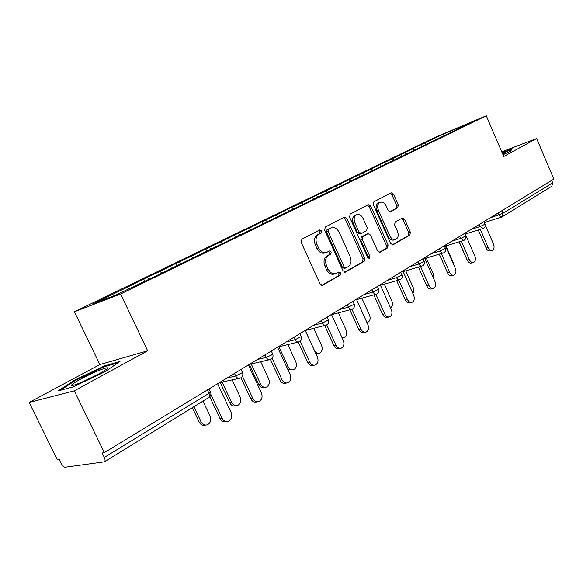 <?xml version="1.0" encoding="UTF-8"?>
<svg xmlns="http://www.w3.org/2000/svg" width="583" height="583" viewBox="0 0 583 583"><rect width="100%" height="100%" fill="white"/><g stroke="black" fill="none" stroke-linecap="round" stroke-linejoin="round"><path stroke-width="0.87" d="M321.685 230.868L319.834 229.87L301.87 239.198L301.207 242.404L320.045 283.863L322.639 285.255L340.253 275.132L340.676 272.91L338.905 271.94L336.253 273.434C332.973 274.498 330.24 273.012 328.069 268.982L326.524 265.571C324.848 260.973 325.511 257.577 328.513 255.383L330.772 254.144L331.202 251.936L329.388 250.952L326.852 252.322C323.507 253.43 320.716 251.922 318.478 247.797L316.926 244.372C315.25 239.766 315.928 236.392 318.967 234.257L321.248 233.062L321.685 230.868M325.897 252.65L325.256 252.869C321.911 253.977 319.12 252.475 316.882 248.358L315.337 244.94C313.661 240.334 314.339 236.968 317.378 234.84L319.659 233.645L320.096 231.451L318.857 230.372M321.721 285.357L338.636 275.635L339.058 273.412L338.06 272.421M335.167 273.777L334.635 273.944C331.355 275.008 328.63 273.522 326.458 269.499L324.92 266.096C323.244 261.505 323.915 258.116 326.91 255.922L329.169 254.691L329.599 252.483L328.484 251.441M397.788 207.759L398.276 204.881L393.547 194.183L391.2 192.798L373.914 201.776L373.39 204.713L390.632 243.475L392.949 244.838L409.893 235.102L410.359 232.194L404.675 219.346L402.394 217.991L395.121 221.999L394.625 224.929L397.482 231.364C398.823 235.117 398.306 237.784 395.93 239.365C393.489 240.138 391.426 238.928 389.743 235.729L378.418 210.259C377.092 206.564 377.587 203.941 379.897 202.374C382.412 201.558 384.54 202.797 386.274 206.091L388.147 210.31L390.493 211.695L397.788 207.759L396.185 208.35L396.673 205.471L391.951 194.795L390.231 193.301M147.659 350.798L99.875 364.564L29.15 402.459L74.289 390.836L147.659 350.798L120.608 293.985L486.288 115.769L503.756 156.484L536.63 138.543L553.85 179.083L104.335 452.634L102.127 452.969L104.299 457.436L209.013 393.306L207.41 389.91M74.289 390.836L104.335 452.634M346.878 218.559L344.334 217.138L325.292 227.027L324.673 230.147L342.986 270.738L345.493 272.115L364.149 261.395L364.703 258.313L346.878 218.559L345.282 219.15L343.431 217.612M350.194 214.099L368.325 204.677L370.766 206.083L388.074 244.94L387.564 247.935L379.985 252.286L377.616 250.923L370.526 235.044L368.099 233.659L362.918 236.501L362.364 239.54L369.826 256.207L369.374 258.393L367.684 257.431L349.625 217.124L350.194 214.099M120.608 293.985L74.427 311.781L434.976 137.399L486.288 115.769M421.647 146.573L420.86 144.759L408.894 150.552L412.677 148.971L414.324 149.918M420.86 144.759L443.218 134.17L469.249 123.202L454.74 130.526L154.757 276.524L116.367 294.838L92.828 303.94L126.905 287.426L128.712 288.833M144.701 281.057L143.709 278.966L126.905 287.426M143.709 278.966L159.902 271.438L161.987 273.004M176.525 265.578L175.57 263.538L159.902 271.438M175.57 263.538L191.166 256.287L193.235 257.795M206.717 250.894L205.792 248.905L191.166 256.287M205.792 248.905L220.826 241.923L222.881 243.366M235.386 236.953L234.49 235.007L220.826 241.923M234.49 235.007L249.007 228.266L251.04 229.658M262.773 223.952L261.782 221.795L249.007 228.266M261.782 221.795L275.803 215.28L277.778 216.592M288.731 211.323L287.769 209.21L275.803 215.28M287.769 209.21L301.331 202.913L303.175 204.108M313.472 199.277L312.539 197.214L301.331 202.913M312.539 197.214L325.671 191.122L327.398 192.208M337.091 187.784L336.18 185.766L325.671 191.122M336.18 185.766L348.904 179.863L350.602 180.912M359.653 176.802L358.771 174.827L348.904 179.863M358.771 174.827L371.109 169.106L372.792 170.119M381.224 166.308L380.371 164.37L371.109 169.106M380.371 164.37L392.344 158.816L394.013 159.8M401.876 156.251L401.046 154.357L392.344 158.816M401.046 154.357L412.677 148.971M404.828 152.768L406.752 153.883M384.146 162.788L386.092 163.94M362.546 173.26L364.499 174.441M339.947 184.206L341.922 185.43M316.292 195.669L318.012 196.762M291.5 207.679L293.234 208.816M265.484 220.287L267.233 221.46M238.156 233.521L239.919 234.745M209.414 247.447L211.192 248.715M203.926 252.592L203.97 252.228M179.141 262.117L180.927 263.436M171.584 268.333L171.621 267.961M147.215 277.588L149.015 278.958M29.15 402.459L57.294 459.71L59.211 459.419L61.259 463.587C62.534 465.941 63.817 467.151 65.114 467.231L104.393 461.845C105.341 461.204 105.312 459.732 104.299 457.436M536.63 138.543L501.759 151.828M551.678 180.409L552.706 182.836L551.795 186.254L502.429 216.665M99.875 364.564L74.427 311.781M424.635 143.17L426.537 144.249M443.218 134.17L444.108 135.701M74.588 380.123L58.344 390.807L73.181 386.879L104.86 371.801L119.989 361.504L104.597 365.876L74.588 380.123L74.908 380.772M503.012 154.743L510.402 151.274L512.355 148.803L502.131 152.688M344.611 272.203L362.531 261.913L363.085 258.83L345.282 219.15M328.521 229.257L328.091 231.436L344.123 266.985L345.879 267.954L348.262 266.591C351.148 264.405 351.768 261.067 350.128 256.586L339.284 232.479C337.076 228.368 334.314 226.86 331.006 227.96L326.932 229.84L326.502 232.019L328.091 231.436M345.653 268.027L344.262 268.464L342.512 267.502L326.502 232.019M330.211 228.252L330.882 228.019M326.932 229.84L329.293 228.602M379.147 252.366L385.939 248.46L386.449 245.472L369.17 206.681L367.385 205.165M366.743 234.133L361.307 237.055L360.753 240.094L368.201 256.731L369.826 256.207M368.31 258.233L368.201 256.731M363.136 218.501C361.343 215.134 359.135 213.888 356.497 214.755C354.07 216.388 353.538 219.091 354.894 222.874L359.011 232.07L361.475 233.462L366.663 230.635L367.21 227.625L363.136 218.501M355.492 215.127L354.901 215.346C352.475 216.978 351.943 219.682 353.298 223.457L354.894 222.874M361.22 233.55L359.871 234.023L357.408 232.632L353.298 223.457M389.787 211.789L396.185 208.35M378.826 202.775L378.294 202.979C375.984 204.538 375.496 207.162 376.815 210.849L378.418 210.259M395.252 239.591L394.312 239.904C391.871 240.677 389.808 239.467 388.125 236.268L376.815 210.849M392.133 244.904L408.268 235.641L408.734 232.734L403.064 219.915L401.512 218.472M104.918 366.554L104.597 365.876M205.529 425.102L205.551 425.102C202.877 425.911 200.771 424.927 199.211 422.15L201.113 421.822C202.673 424.606 204.779 425.597 207.431 424.788C210.572 422.952 211.454 420.066 210.091 416.138L202.993 401.111M193.935 406.686L201.113 421.822M192.346 407.67L199.211 422.15M226.539 421.596L226.43 421.618C223.748 422.442 221.606 421.422 220.017 418.565L222.021 418.222C223.617 421.086 225.759 422.107 228.441 421.283C231.604 419.403 232.486 416.444 231.087 412.407L217.59 383.709M220.017 418.565L209.749 396.804M222.021 418.222L210.871 394.574M80.913 378.972C75.877 381.712 72.831 383.658 71.775 384.824C68.889 387.804 86.291 380.896 98.578 374.14L106.827 368.995C111.696 364.987 93.943 371.859 80.913 378.972M99.358 373.71L81.263 382.433M60.581 390.209L75.294 380.517L104.386 366.7L118.021 362.845M502.306 153.096L511.816 149.488M502.947 154.597L505.578 152.972C505.978 152.506 504.951 152.702 502.502 153.548M236.115 405.724L235.809 405.783C233.28 406.555 231.262 405.571 229.746 402.846L231.67 402.481C233.185 405.214 235.211 406.198 237.74 405.425C240.692 403.676 241.5 400.9 240.181 397.089L232.121 379.883M222.087 382.084L231.67 402.481M220.185 382.499L229.746 402.846M265.068 387.345L264.529 387.455C262.11 388.191 260.171 387.221 258.699 384.54L260.637 384.139C262.117 386.828 264.063 387.797 266.475 387.061C269.259 385.392 270.002 382.718 268.719 379.023L260.696 361.751M251.244 363.96L260.637 384.139M269.484 359.689L249.298 364.419L258.699 384.54M292.528 369.899L287.703 369.214M278.944 346.798L288.148 366.729C289.583 369.367 291.449 370.329 293.759 369.629C296.383 368.041 297.075 365.446 295.829 361.868L287.864 344.589M318.617 353.305L315.877 353.706M305.281 330.503L314.295 350.172C315.695 352.766 317.495 353.721 319.703 353.058C322.18 351.534 322.814 349.028 321.605 345.551L313.727 328.324M343.438 337.506L342.112 337.863M341.82 337.207L344.393 337.28C346.739 335.823 347.322 333.396 346.149 330.014L338.366 312.867M257.358 401.789L256.965 401.862C254.407 402.649 252.359 401.636 250.814 398.838L252.84 398.451C254.392 401.257 256.44 402.27 258.998 401.49C261.971 399.705 262.78 396.855 261.424 392.942L248.387 364.973M250.814 398.838L240.947 377.733M252.84 398.451L242.419 376.137M286.508 383.031L285.874 383.162C283.44 383.905 281.472 382.9 279.971 380.152L282.019 379.73C283.527 382.484 285.495 383.49 287.929 382.747C290.728 381.049 291.464 378.301 290.152 374.512L277.544 347.228M279.971 380.152L270.395 359.478C268.668 360.024 267.269 359.332 266.205 357.386L265.025 354.843M282.019 379.73L272.108 358.326M314.12 365.242L313.297 365.424C310.972 366.131 309.077 365.133 307.62 362.437L309.682 361.977C311.147 364.688 313.035 365.687 315.367 364.98C317.997 363.355 318.675 360.702 317.4 357.029L305.193 330.401M307.62 362.437L298.241 342.024M309.682 361.977L300.158 341.237M340.319 348.35L339.335 348.576C337.112 349.253 335.298 348.262 333.877 345.61L335.946 345.129C337.368 347.789 339.189 348.78 341.412 348.102C343.897 346.557 344.524 343.992 343.278 340.428L331.457 314.419M333.877 345.61L324.702 325.482M335.946 345.129L326.72 324.884M365.213 332.288L364.091 332.558C361.97 333.199 360.221 332.223 358.844 329.614L360.921 329.111C362.298 331.72 364.047 332.704 366.175 332.062C368.529 330.576 369.097 328.105 367.895 324.636L356.424 299.225M358.844 329.614L349.866 309.777M360.921 329.111L351.935 309.238M366.911 322.465L367.931 322.239C370.154 320.839 370.693 318.493 369.542 315.199L361.868 298.168M388.897 316.999L387.666 317.305C385.633 317.917 383.942 316.948 382.601 314.39L384.685 313.858C386.026 316.423 387.717 317.4 389.75 316.788C391.973 315.367 392.505 312.976 391.331 309.602L380.196 284.759M382.601 314.39L373.827 294.845M384.685 313.858L375.889 294.269M390.53 307.824C392.527 306.418 392.971 304.166 391.871 301.068L384.314 284.169M411.46 302.431L410.126 302.774C408.18 303.357 406.555 302.388 405.251 299.881L407.335 299.334C408.639 301.848 410.264 302.817 412.217 302.234C414.324 300.872 414.812 298.547 413.668 295.268L402.86 270.971M405.251 299.881L396.666 280.634M407.335 299.334L398.736 280.044M412.844 293.417C413.988 291.828 414.112 289.875 413.209 287.557L405.768 270.818M432.972 288.527L431.566 288.898C429.7 289.452 428.133 288.498 426.858 286.034L428.942 285.466C430.218 287.936 431.784 288.898 433.65 288.345C435.661 287.04 436.106 284.788 434.991 281.582L424.482 257.81M426.858 286.034L418.463 267.087M428.942 285.466L420.532 266.475M433.934 279.191L433.614 274.644L426.29 258.072M453.516 275.242L452.051 275.65C450.258 276.182 448.742 275.234 447.504 272.808L449.58 272.225C450.819 274.659 452.335 275.606 454.128 275.074C456.037 273.828 456.445 271.634 455.359 268.515L445.135 245.239M447.504 272.808L439.29 254.159M449.58 272.225L441.353 253.532M453.727 264.799L453.144 262.284L445.937 245.88M473.156 262.547L471.632 262.977C469.913 263.48 468.448 262.539 467.238 260.164L469.308 259.566C470.525 261.956 471.99 262.897 473.709 262.394C475.524 261.184 475.903 259.063 474.846 256.017L464.891 233.222M467.238 260.164L459.207 241.799M469.308 259.566L461.262 241.173M465.227 255.558L464.695 254.341M459.076 241.843L464.556 254.385M491.95 250.391L490.376 250.85C488.722 251.331 487.308 250.399 486.127 248.059L488.197 247.454C489.377 249.801 490.791 250.734 492.446 250.253C494.173 249.094 494.522 247.024 493.495 244.051L485.296 225.169M486.127 248.059L478.271 229.986M488.197 247.454L480.326 229.345M104.612 461.707L208.78 397.548C209.829 396.848 209.902 395.434 209.013 393.306L210.419 391.805M501.919 210.689L503.027 213.261L552.706 182.836M489.953 217.969L503.027 213.261L502.174 216.825L501.723 217.029L498.859 215.105L497.984 213.086M227.035 377.966L235.729 376.02L234.512 373.419M240.998 377.704C242.754 376.378 243.257 374.658 242.506 372.552L235.729 376.02C236.836 378.01 238.294 378.71 240.109 378.127L240.779 377.835M257.416 359.478L266.205 357.386L271.445 355.076L272.611 353.837M286.187 341.966L295.049 339.743L293.912 337.266M313.486 325.358L322.399 323.018L321.299 320.599M339.415 309.58L348.364 307.139L347.3 304.778M364.076 294.568L373.047 292.047L372.012 289.736M387.557 280.277L396.542 277.676L395.536 275.424M409.944 266.657L418.929 263.982L417.953 261.782M431.318 253.649L440.289 250.923L439.342 248.766M451.73 241.224L460.694 238.447L459.768 236.341M471.261 229.345L480.195 226.525L479.292 224.455M241.056 369.433L242.382 372.289M299.902 341.419C301.549 340.173 302.023 338.555 301.324 336.573L295.049 339.743C296.091 341.653 297.425 342.345 299.072 341.82L299.684 341.551M299.954 333.593L301.222 336.362M327.063 324.687C328.666 323.47 329.125 321.903 328.448 319.98L322.399 323.018C323.405 324.884 324.695 325.569 326.254 325.081L326.844 324.818M327.121 317.057L328.36 319.783M352.912 301.36L354.202 304.217L348.364 307.139C349.341 308.968 350.58 309.653 352.074 309.187L352.635 308.932C354.362 307.78 354.879 306.213 354.202 304.217L354.129 304.049M377.441 286.435L378.695 289.234L373.047 292.047C373.995 293.839 375.182 294.517 376.611 294.072L377.157 293.832C378.841 292.71 379.351 291.179 378.695 289.234L378.629 289.081M400.791 272.225L402.008 274.972L396.542 277.676C397.468 279.439 398.604 280.11 399.967 279.687L400.499 279.454C402.139 278.361 402.649 276.867 402.008 274.972L401.949 274.826M423.039 258.684L424.227 261.373L418.929 263.982C419.826 265.71 420.926 266.38 422.23 265.979L422.741 265.753C424.351 264.682 424.847 263.224 424.227 261.373L424.176 261.25M444.275 245.764L445.434 248.394L440.289 250.923C441.163 252.621 442.22 253.277 443.474 252.898L443.962 252.679C445.543 251.63 446.031 250.202 445.434 248.394L445.383 248.285M464.556 233.426L465.686 236.006L460.694 238.447L463.762 240.407L464.236 240.189C465.788 239.168 466.269 237.769 465.686 236.006L465.642 235.904M483.948 221.62L485.049 224.156L480.195 226.525L483.154 228.456L483.62 228.252C485.143 227.246 485.617 225.883 485.049 224.156L485.012 224.061M317.378 234.84L318.967 234.257M315.337 244.94L316.926 244.372M316.882 248.358L318.478 247.797M329.169 254.691L330.772 254.144M326.91 255.922L328.513 255.383M324.92 266.096L326.524 265.571M326.458 269.499L328.069 268.982M338.636 275.635L340.253 275.132M322.137 285.379L322.763 285.189M319.659 233.645L321.248 233.062M363.085 258.83L364.703 258.313M362.531 261.913L364.149 261.395M345.041 272.232L345.61 272.057M342.512 267.502L344.123 266.985M369.17 206.681L370.766 206.083M386.449 245.472L388.074 244.94M385.939 248.46L387.564 247.935M379.599 252.395L380.08 252.235M366.423 234.249L368.033 233.696M361.307 237.055L362.918 236.501M360.753 240.094L362.364 239.54M357.408 232.632L359.011 232.07M388.125 236.268L389.743 235.729M403.064 219.915L404.675 219.346M408.734 232.734L410.359 232.194M408.268 235.641L409.893 235.102M392.585 244.94L393.044 244.787M391.951 194.795L393.547 194.183M396.673 205.471L398.276 204.881M286.698 367.042L288.148 366.729M208.984 397.424C210.813 396.054 211.338 394.276 210.558 392.097L209.057 388.905M239.052 378.36L219.244 382.703M270.395 359.478L271.037 359.194M271.255 359.07C272.953 357.78 273.442 356.118 272.72 354.07L271.306 351.024M298.277 342.017L277.785 347.082M325.569 325.256L305.252 330.51M351.462 309.347L331.581 314.696M376.071 294.218L356.614 299.633M399.493 279.825L380.437 285.284M421.808 266.103L403.137 271.591M443.087 253.015L424.796 258.517M463.412 240.509L445.478 246.019M482.841 228.558L465.256 234.06M501.438 217.116L484.356 222.56M322.275 285.364L322.639 285.255M329.417 228.543L331.006 227.96M366.488 234.22L368.099 233.659M354.901 215.346L356.497 214.755M378.294 202.979L379.897 202.374M74.318 385.013L71.775 384.824"/></g></svg>
